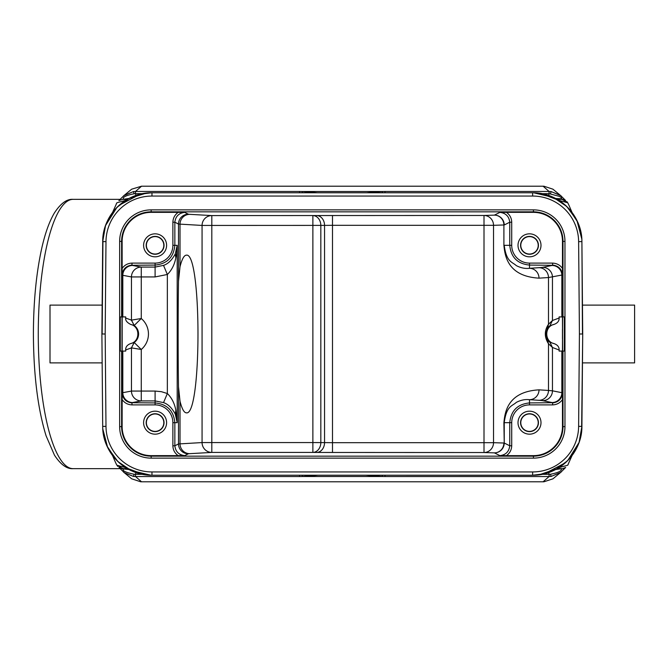 <?xml version="1.0" encoding="UTF-8"?>
<svg xmlns="http://www.w3.org/2000/svg" width="668" height="668" viewBox="0 0 668 668"><rect width="100%" height="100%" fill="white"/><g stroke="black" fill="none" stroke-linecap="round" stroke-linejoin="round"><path stroke-width="1" d="M178.498 386.705C178.014 358.081 178.014 309.919 178.498 281.295L178.498 224.047L202.07 225.433A9.853 9.736 93.2 0 1 211.806 215.58L211.806 225.433L202.07 225.433L202.07 442.567L178.498 443.953L178.498 386.705L180.018 401.276L180.018 443.811A9.853 9.736 -93.2 0 0 189.754 453.664L211.806 452.42A9.853 9.736 86.8 0 1 202.07 442.567L211.806 442.567L211.806 452.42L312.874 452.42L312.874 442.567L324.548 442.608L324.548 225.392L332.497 225.316L332.497 442.684L324.548 442.608A9.853 7.949 90.7 0 1 316.599 452.461L484.008 452.537L484.008 442.684L493.527 442.684A9.853 9.519 -88.1 0 1 484.008 452.537L494.387 452.871L499.898 455.626L506.411 455.643C509.784 453.238 511.554 449.948 511.721 445.781L509.751 445.781C509.049 451.643 505.768 454.925 499.898 455.626M127.271 468.652L125.484 468.652M119.998 468.652L73.121 468.652C66.909 469.136 60.688 464.636 54.459 455.159L46.084 435.803C37.825 408.933 33.592 374.998 33.4 334C33.483 302.036 36.206 273.721 41.575 249.039C44.965 233.716 49.232 221.701 54.367 212.992C60.654 203.381 66.909 198.839 73.121 199.348L119.998 199.348M123.856 195.607L133.558 191.549L135.52 191.457L141.532 186.205L131.671 189.178L123.355 196.066M125.492 199.348L125.333 200.442M141.332 186.205L522.343 186.205M552.895 478.831L543.911 481.795L140.697 481.795L131.671 478.814L123.355 471.925M119.004 200.475L124.181 195.357L133.558 191.549L134.043 193.762L135.495 193.662L135.52 191.457L299.606 191.457L299.606 192.776L151.937 192.776L532.638 192.776C558.815 192.184 582.271 215.43 581.903 241.607L582.713 334L581.903 426.393C582.271 452.57 558.815 475.825 532.638 475.224L151.937 475.224L299.606 475.224L299.606 476.543L302.52 476.501L302.019 475.224M141.532 186.205L543.911 186.205L552.937 189.186L561.254 196.075M366.632 192.776L382.088 191.499L302.52 191.499L317.417 192.776M366.298 192.776L302.12 192.776M151.928 192.726L140.096 194.229L119.296 205.168M382.58 192.776L382.088 191.499L384.993 191.457L384.993 192.776L532.68 192.776M366.289 192.776L382.488 192.776M136.397 195.298L146.384 193.102L129.083 198.413L117.117 207.222M116.065 208.307L107.08 221.843M102.947 241.499L102.146 334.008M116.85 207.489L105.527 225.6L102.705 241.607C102.329 215.43 125.793 192.175 151.97 192.776L151.962 196.058A45.983 45.983 -25.5 0 0 105.987 241.641L102.705 241.607L101.895 334L102.705 426.384L101.895 334L105.177 334L105.987 241.641M102.705 426.393C102.329 452.57 125.793 475.825 151.97 475.224L151.937 475.224A49.265 49.265 0 0 1 102.697 426.393L105.987 426.359L105.177 334M151.962 196.058L532.638 196.058A45.983 45.983 25.5 0 1 578.622 241.641L579.423 334L582.713 334L581.653 426.501M578.622 241.641L581.903 241.607L582.463 334M533.724 192.793L553.613 197.469L566.765 206.504L576.901 220.415L581.811 239.06M538.241 193.094L553.029 197.185L566.689 206.437M568.301 208.057L577.486 221.759M537.256 192.985L538.191 193.102M384.993 191.457L549.088 191.457L549.104 193.662L558.966 196.25C561.304 197.21 562.055 198.045 561.212 198.755M543.076 186.205L549.088 191.457L551.05 191.549L550.566 193.762M560.477 195.407L551.05 191.549L560.811 195.666M162.975 186.205L162.257 186.205M543.276 481.795L162.266 481.795M141.532 481.795L135.52 476.543L133.558 476.451L124.081 472.593M299.606 476.543L135.52 476.543L135.495 474.338L134.043 474.238L133.558 476.451L124.607 472.961L119.038 467.567L123.396 469.245C122.252 470.806 125.801 472.468 134.043 474.238M117.777 466.439L116.407 464.369M122.453 468.644L127.304 468.652L123.538 468.961L128.849 469.504M143.77 474.539L125.308 467.542L116.892 465.229L122.987 468.652M116.892 465.229L115.723 462.899M146.367 474.906L131.571 470.806L117.902 461.555M116.307 459.951L107.114 446.232M147.344 475.015L146.417 474.898M128.615 469.295L128.097 469.061M126.394 468.134L127.496 468.677M150.893 475.207L130.995 470.539L117.852 461.505L107.657 447.493L102.797 428.948M102.146 362.899L50.008 362.899L50.008 305.101L102.146 305.101M101.928 330.268L101.92 330.735M127.246 199.373L125.308 200.458L116.892 202.771L112.541 212.491M134.26 196.066L127.496 199.323M125.434 200.4L126.686 199.69M127.287 199.406L122.862 199.348M128.607 198.713L128.072 198.955M125.308 200.458L125.968 200.083M116.892 202.771L116.324 203.798M118.962 200.559L123.522 199.039L118.879 200.617M134.043 193.762C126.294 195.365 122.745 197.035 123.396 198.755M135.963 195.432L135.495 193.662L142.618 193.662M122.962 199.348L128.849 198.496M532.672 475.274L385.002 475.224L532.179 475.224M382.488 475.224L302.12 475.224M317.968 475.224L302.52 476.501L382.088 476.501L365.73 475.224A6.897 6.897 0 0 0 365.73 475.224L366.573 475.224M142.618 474.338L135.495 474.338L135.963 472.568M119.013 467.491L123.446 468.919M125.308 467.542L126.018 467.942M125.434 467.6L126.686 468.31M539.118 474.798L555.525 469.587L567.491 460.778L577.528 446.149M105.987 426.359A45.983 45.983 -154.5 0 0 151.962 471.942L532.646 471.942L532.638 475.224L544.554 473.762L565.312 462.824M567.775 460.494L579.081 442.4L581.903 426.393L578.622 426.359A45.983 45.983 154.5 0 1 532.646 471.942M582.454 362.899L634.6 362.899L634.6 305.101L582.454 305.101M582.68 337.732L582.68 337.265M540.546 193.411L559.3 200.458L567.716 202.771L568.885 205.109M556.427 198.905L555.843 198.63M558.214 199.866L557.17 199.365L561.771 199.348L557.304 199.348M541.99 193.662L549.104 193.662L548.645 195.432M555.751 198.496L561.212 198.747L565.529 200.4L560.469 195.39M565.587 200.509L561.162 199.081M562.172 199.356L567.716 202.771L568.309 203.857M567.775 202.847L566.781 201.519M565.604 467.525L560.452 472.618L551.05 476.451L550.566 474.238L549.104 474.338L549.088 476.543L551.05 476.451L560.761 472.385M548.645 472.568L549.104 474.338L541.99 474.338M557.914 468.31L557.104 468.677M555.993 469.287L556.528 469.045M557.354 468.627L539.101 474.806M559.174 467.6L567.716 465.229L572.067 455.509M567.716 465.229L568.176 464.41M561.654 468.652L557.304 468.652M565.646 467.441L561.212 469.253M565.554 467.583L561.212 469.245C561.788 470.998 558.239 472.668 550.566 474.238M561.755 468.652L555.776 469.504M559.3 467.542L558.64 467.917M559.3 200.458L558.59 200.058M559.174 200.392L557.914 199.69M561.78 199.348L561.07 199.039M366.047 475.224L318.553 475.224L366.047 475.224M318.553 192.776L366.056 192.776L318.553 192.776M120.298 316.924L122.01 316.924L122.01 351.076L120.298 351.076L120.298 316.924M122.812 316.924L122.16 316.924L122.16 351.076L125.693 351.076L125.693 349.949L131.454 347.878L134.218 342.542L141.265 349.481A20.274 20.274 0 0 0 141.265 318.519L134.218 325.458L131.454 320.131L141.265 318.519L141.265 276.936L131.454 276.936A9.853 9.811 -79.4 0 1 141.265 267.083L132.615 265.463A121.551 2.121 0 0 1 132.105 265.288A9.853 9.853 153.4 0 0 122.252 275.132L122.812 275.316L122.812 316.924L125.693 316.924L125.693 318.051C125.3 320.389 126.953 322.51 130.661 324.431C140.255 326.485 140.255 341.515 130.661 343.569C127.179 344.905 125.526 347.034 125.693 349.949M122.127 268.419C124.565 265.029 127.855 263.259 131.997 263.108L131.997 265.079C126.135 265.781 122.854 269.062 122.144 274.932L122.127 241.382A29.033 29.033 0 0 1 151.16 212.357L178.197 212.357C174.816 214.762 173.045 218.052 172.878 222.219L172.878 245.323A17.777 17.777 -41.7 0 1 155.101 263.108L155.101 267.083L163.526 265.38C168.01 263.918 171.918 260.119 175.241 253.974M562.448 334.225L562.598 316.924L564.31 316.924L564.31 351.076L562.598 351.076L562.448 316.924L559.124 316.924L559.124 318.001L552.453 320.506L548.486 324.256L548.486 277.546L562.456 274.932C561.755 269.062 558.473 265.781 552.611 265.079L552.611 263.108C556.778 263.276 560.068 265.046 562.473 268.419L562.456 274.932M562.347 351.076L562.347 392.851L561.846 392.684L561.846 351.076L562.448 351.076L562.598 316.924M143.603 245.323A11.498 11.498 0 0 0 155.101 256.821A11.498 11.498 0 0 0 166.599 245.323A11.498 11.498 0 0 0 155.101 233.833A11.498 11.498 0 0 0 143.603 245.323M174.849 422.443L174.849 445.781C175.559 451.643 178.84 454.925 184.702 455.626L151.16 455.643A29.033 29.033 0 0 1 122.127 426.618L122.144 393.068C122.854 398.938 126.135 402.219 131.997 402.921L131.997 404.891C127.822 404.724 124.532 402.954 122.127 399.581M561.846 351.076L559.124 351.076L559.124 349.999C559.258 347.009 557.58 344.872 554.073 343.602C544.32 341.649 544.32 326.351 554.073 324.397C557.596 323.095 559.283 320.966 559.124 318.001M122.16 333.775L122.01 351.076M122.812 351.076L122.812 392.684L122.252 392.868A9.853 9.853 26.6 0 0 132.105 402.712L155.101 402.921L155.101 400.917L141.265 400.917A9.853 9.811 -100.6 0 1 131.454 391.064L141.265 391.064L141.265 349.481L131.437 347.878L134.176 342.517L130.661 343.569M130.661 324.431L134.176 325.483L131.429 320.114L125.693 318.051M178.197 212.357L184.702 212.374C178.84 213.075 175.559 216.357 174.849 222.219L174.849 245.323L177.195 245.323L175.258 253.982L175.834 257.873C176.586 253.848 177.112 251.577 177.195 245.323L177.195 422.677L175.834 410.127C174.49 403.255 171.659 397.719 167.351 393.519L161.38 391.69L155.101 391.064L141.265 391.064L141.265 400.917L132.615 402.537A9.853 9.811 -100.6 0 1 122.812 392.684L131.454 391.064L131.454 347.878M178.498 281.295L180.018 266.724C181.955 259.117 184.059 255.268 186.322 255.176C201.861 251.368 201.861 416.632 186.322 412.824C184.059 412.732 181.955 408.883 180.018 401.276M561.846 316.924L561.846 275.316A9.853 9.811 78.8 0 0 552.035 265.463A121.551 2.121 -0 0 0 552.494 265.296L529.507 265.079L529.507 263.108A17.777 17.777 -135.1 0 1 511.721 245.323L511.721 222.219C511.605 218.044 509.834 214.754 506.411 212.357L499.898 212.374L494.387 215.129L484.008 215.463A9.853 9.519 -91.9 0 1 493.527 225.316L484.008 225.316L484.008 215.463L316.599 215.539A9.853 7.949 89.3 0 1 324.548 225.392L211.806 225.433L211.806 442.567L312.874 442.567L312.874 215.58A9.853 7.949 -90.7 0 1 320.824 225.433L320.824 442.567A9.853 7.949 -89.3 0 1 312.874 452.42L316.599 452.461M506.411 212.357L533.448 212.357A29.033 29.033 0 0 1 562.473 241.382L562.473 268.419M518.009 245.323A11.498 11.498 0 0 0 529.507 256.821A11.498 11.498 0 0 0 540.996 245.323A11.498 11.498 0 0 0 529.507 233.833A11.498 11.498 0 0 0 518.009 245.323M499.898 212.374C505.768 213.075 509.049 216.357 509.751 222.219L511.721 222.219M509.759 245.323C510.945 257.305 517.525 263.885 529.507 265.071L529.507 268.311C525.123 268.82 520.723 267.918 516.28 265.597C512.256 261.814 506.377 262.307 504.231 245.323L511.721 245.323M549.956 325.675L554.081 324.397M559.124 349.999L552.453 347.494L552.453 390.822L548.486 390.454L548.486 343.744C544.278 337.148 544.278 330.652 548.486 324.256L547.568 327.955L549.948 325.683L552.453 320.506L552.453 277.178A9.853 9.811 -101.2 0 0 542.641 267.325A121.551 2.121 -0 0 1 538.967 267.693L529.507 268.311A9.853 9.519 -93.7 0 1 539.018 278.155L548.486 277.546A9.853 9.519 86.3 0 0 538.967 267.693M547.568 327.955L545.639 334.743L547.568 340.045L549.948 342.317L554.073 343.602M562.473 399.581C560.043 402.971 556.753 404.741 552.611 404.891L552.611 402.921C558.473 402.219 561.755 398.938 562.456 393.068L562.473 426.618A29.033 29.033 0 0 1 533.448 455.643L506.411 455.643M184.702 455.626L188.351 453.806A9.853 9.853 63.4 0 1 178.498 443.953L174.849 445.781L172.878 445.781C172.995 449.956 174.766 453.246 178.197 455.643M143.603 422.677A11.498 11.498 0 0 0 155.101 434.167A11.498 11.498 0 0 0 166.599 422.677A11.498 11.498 0 0 0 155.101 411.179A11.498 11.498 0 0 0 143.603 422.677M134.218 325.458L134.176 325.483A10.421 10.421 0 0 1 134.176 342.517L134.218 342.542M155.101 276.936L155.101 267.083L141.265 267.083L141.265 276.936L155.101 276.936L167.351 274.481C171.659 270.281 174.49 264.745 175.834 257.873M163.535 265.396L167.351 274.481L167.351 393.519L163.535 402.604L155.101 400.917L155.101 391.064M175.834 410.127L175.258 414.018L177.195 422.677L174.849 422.677C173.663 410.695 167.083 404.115 155.101 402.929L155.101 404.891A17.777 17.777 -131.7 0 1 172.878 422.677L174.849 422.677M175.241 414.026C171.91 407.881 168.002 404.073 163.526 402.62M146.167 422.677A8.934 8.934 0 0 0 155.101 431.611A8.934 8.934 0 0 0 164.036 422.677A8.934 8.934 0 0 0 155.101 413.743A8.934 8.934 0 0 0 146.167 422.677M146.392 422.677A8.709 8.709 0 0 1 155.101 413.968A8.709 8.709 0 0 1 163.81 422.677A8.709 8.709 0 0 1 155.101 431.386A8.709 8.709 0 0 1 146.392 422.677M511.721 445.781L511.721 422.677L509.751 422.677L509.751 445.781L504.231 443.018A9.853 9.853 -63.4 0 1 494.387 452.871A9.853 9.519 91.9 0 0 503.897 443.018L493.527 442.684L493.527 225.316L503.897 224.982L503.897 245.323C504.899 255.151 507.171 276.335 539.018 278.155M529.507 402.929C517.525 404.115 510.945 410.695 509.759 422.677L504.231 422.677L504.231 443.018L503.897 422.677C504.891 412.857 507.179 391.657 539.018 389.845A9.853 9.519 -86.3 0 1 529.507 399.689L529.507 404.891L552.611 404.891M503.897 245.323L503.897 224.982A9.853 9.519 88.1 0 0 494.387 215.129A9.853 9.853 -116.6 0 1 504.231 224.982L509.751 222.219L509.751 245.557M547.568 340.045L548.486 343.744L552.453 347.494L549.948 342.317M518.009 422.677A11.498 11.498 0 0 0 529.507 434.167A11.498 11.498 0 0 0 540.996 422.677A11.498 11.498 0 0 0 529.507 411.179A11.498 11.498 0 0 0 518.009 422.677M503.897 422.677L504.231 422.677C506.377 405.693 512.256 406.186 516.289 402.403C520.723 400.082 525.123 399.18 529.507 399.689L538.967 400.307A121.551 2.121 180 0 1 542.641 400.675L552.035 402.537A9.853 9.811 101.2 0 0 561.846 392.684L552.453 390.822A9.853 9.811 -78.8 0 1 542.641 400.675M520.572 422.677A8.934 8.934 0 0 0 529.507 431.611A8.934 8.934 0 0 0 538.441 422.677A8.934 8.934 0 0 0 529.507 413.743A8.934 8.934 0 0 0 520.572 422.677M520.789 422.677A8.709 8.709 0 0 1 529.507 413.968A8.709 8.709 0 0 1 538.216 422.677A8.709 8.709 0 0 1 529.507 431.386A8.709 8.709 0 0 1 520.789 422.677M520.572 245.323A8.934 8.934 0 0 0 529.507 254.257A8.934 8.934 0 0 0 538.441 245.323A8.934 8.934 0 0 0 529.507 236.389A8.934 8.934 0 0 0 520.572 245.323M520.789 245.323A8.709 8.709 0 0 1 529.507 236.614A8.709 8.709 0 0 1 538.216 245.323A8.709 8.709 0 0 1 529.507 254.032A8.709 8.709 0 0 1 520.789 245.323M146.167 245.323A8.934 8.934 0 0 0 155.101 254.257A8.934 8.934 0 0 0 164.036 245.323A8.934 8.934 0 0 0 155.101 236.389A8.934 8.934 0 0 0 146.167 245.323M146.392 245.323A8.709 8.709 0 0 1 155.101 236.614A8.709 8.709 0 0 1 163.81 245.323A8.709 8.709 0 0 1 155.101 254.032A8.709 8.709 0 0 1 146.392 245.323M73.121 199.348A134.652 34.853 90 0 0 38.268 334A134.652 34.853 90 0 0 73.121 468.652M302.019 192.776L302.52 191.499L299.606 191.457M579.423 334L578.622 426.359M151.16 209.869A31.513 31.513 0 0 0 119.647 241.382L119.647 426.618A31.513 31.513 0 0 0 151.16 458.131L533.448 458.131A31.513 31.513 0 0 0 564.961 426.618L564.961 241.382A31.513 31.513 0 0 0 533.448 209.869L151.16 209.869L151.16 211.839A29.542 29.542 0 0 0 121.618 241.382L121.618 316.924M151.962 471.942L151.962 475.224M532.638 196.058L532.638 192.776A49.265 49.265 0 0 1 581.903 241.607M152.421 475.224L299.606 475.224M382.58 475.224L382.088 476.501L384.993 476.543L384.993 475.224M543.076 481.795L549.088 476.543L384.993 476.543M122.127 241.382L119.647 241.382M119.647 426.618L121.618 426.618A29.542 29.542 0 0 0 151.16 456.16L533.448 456.16A29.542 29.542 0 0 0 562.99 426.618L562.99 351.076M121.618 351.076L121.618 426.618L122.127 426.618M122.252 316.924L122.144 274.932M122.16 329.149L122.16 338.851M132.615 265.463A9.853 9.811 -79.4 0 0 122.812 275.316L131.454 276.936L131.454 320.548M155.335 265.079L132.105 265.288M131.997 263.108L155.101 263.108M564.961 241.382L562.99 241.382A29.542 29.542 0 0 0 533.448 211.839L151.16 211.839L151.16 212.357M533.448 212.357L533.448 209.869M562.99 316.924L562.99 241.382L562.473 241.382M562.473 426.618L564.961 426.618M533.448 458.131L533.448 455.643M151.16 455.643L151.16 458.131M122.252 351.076L122.144 393.068M155.101 265.071C167.083 263.885 173.663 257.305 174.841 245.323L172.878 245.323M172.878 222.219L174.849 222.219L178.498 224.047A9.853 9.853 116.6 0 1 188.351 214.194L184.702 212.374M316.599 215.539L211.806 215.58L189.754 214.336A9.853 9.736 -86.8 0 0 180.018 224.189L180.018 266.724M189.754 214.336A121.526 1.06 0 0 1 188.351 214.194M529.507 263.108L552.611 263.108M552.035 265.463L542.641 267.325M552.494 265.296A9.853 9.853 -153.4 0 1 562.347 275.149L562.347 316.924M562.448 338.851L562.448 329.149M562.456 393.068L562.347 392.851A9.853 9.853 -26.6 0 1 552.494 402.704A121.551 2.121 180 0 0 552.035 402.537M188.351 453.806A121.526 1.06 180 0 1 189.754 453.664M332.497 452.537L332.497 442.684L484.008 442.684L484.008 225.316L332.497 225.316L332.497 215.463M172.878 445.781L172.878 422.677M155.101 404.891L131.997 404.891M132.105 402.712A121.551 2.121 180 0 1 132.615 402.537M538.967 400.307A9.853 9.519 93.7 0 0 548.486 390.454L539.018 389.845M529.273 402.921L552.494 402.704M511.721 422.677A17.777 17.777 -45 0 1 529.507 404.891M299.606 192.776L152.421 192.776M146.367 193.044L147.327 192.994M151.945 192.768A49.273 49.273 0 0 0 102.688 241.607M532.179 192.776L384.993 192.776M125.166 473.378L124.59 472.969M112.533 455.501L115.673 462.79M144.538 474.664L130.836 470.497L127.246 468.619M146.367 193.094L145.557 193.194M144.029 193.411L130.744 197.544L127.246 199.381M537.281 475.006L538.241 474.956M532.663 475.232A49.273 49.273 0 0 0 581.911 426.393M572.058 212.491L568.936 205.226M540.053 193.336L547.668 195.106M548.211 195.281L552.603 196.968M554.699 197.953L557.362 199.381M553.029 478.747L561.254 471.925M540.637 474.572L553.772 470.497L557.362 468.619M545.631 334.751L545.739 335.67"/></g></svg>
